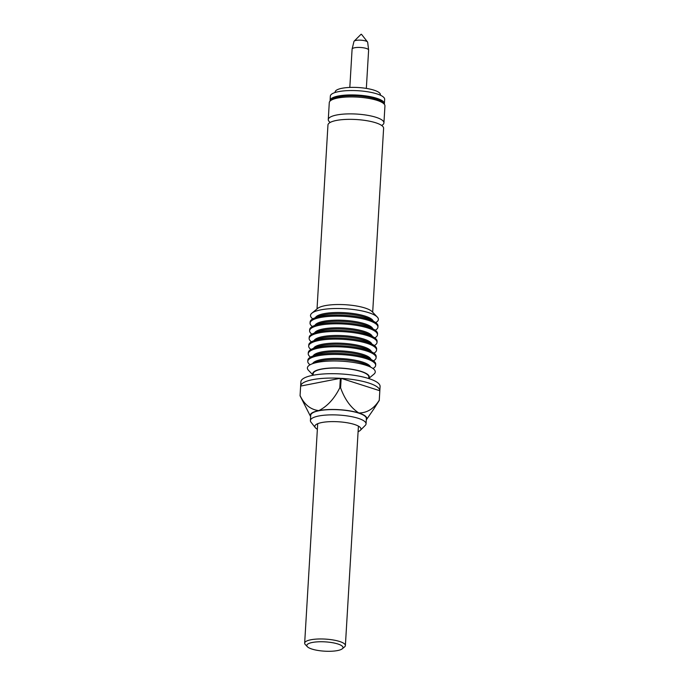 <?xml version="1.0" encoding="UTF-8"?>
<svg xmlns="http://www.w3.org/2000/svg" width="685" height="685" viewBox="0 0 685 685"><rect width="100%" height="100%" fill="white"/><g stroke="black" fill="none" stroke-linecap="round" stroke-linejoin="round"><path stroke-width="1.03" d="M372.683 312.232L383.609 128.335A27.88 7.167 -176.6 0 0 366.8 120.697A27.88 7.167 -176.6 0 0 336.369 120.457A27.88 7.167 -176.6 0 0 327.952 125.03L317.027 308.926M312.266 642.479A18.135 4.667 -176.6 0 0 307.377 646.726A18.135 4.667 -176.6 0 0 337.517 650.57A18.135 4.667 -176.6 0 0 342.269 648.798A18.135 4.667 -176.6 0 0 334.229 643.035A18.135 4.667 -176.6 0 0 312.266 642.479M307.377 646.726L305.313 644.559A20.396 5.249 3.4 0 1 304.662 643.129A20.396 5.249 3.4 0 1 310.819 639.781A20.396 5.249 3.4 0 1 333.09 639.961A20.396 5.249 3.4 0 1 345.386 645.544A20.396 5.249 3.4 0 1 344.572 646.897L342.269 648.798M317.874 423.63A20.396 5.249 -176.6 0 0 317.66 424.289L304.662 643.129M330.401 100.772L332.097 99.368A26.21 6.739 3.4 0 1 338.955 96.808A26.21 6.739 3.4 0 1 382.53 102.365L384.054 103.957A27.88 7.167 -176.6 0 0 337.696 98.041A27.88 7.167 -176.6 0 0 330.401 100.772A27.88 7.167 -176.6 0 0 329.279 102.613L328.278 119.558A27.88 7.167 3.4 0 1 336.695 114.994A27.88 7.167 3.4 0 1 367.126 115.234A27.88 7.167 3.4 0 1 383.934 122.863A27.88 7.167 3.4 0 1 381.665 125.475M330.136 101.003A27.203 6.996 3.4 0 1 330.093 100.464A27.203 6.996 3.4 0 1 338.304 96.011A27.203 6.996 3.4 0 1 367.991 96.243A27.203 6.996 3.4 0 1 384.388 103.692A27.203 6.996 3.4 0 1 384.285 104.214M330.093 100.464L330.35 96.097A27.203 6.996 3.4 0 1 338.561 91.636A27.203 6.996 3.4 0 1 368.256 91.867A27.203 6.996 3.4 0 1 384.653 99.316L384.388 103.692M335.102 92.501L335.136 91.987A22.665 5.831 3.4 0 1 341.978 88.279A22.665 5.831 3.4 0 1 366.723 88.468A22.665 5.831 3.4 0 1 380.389 94.676L380.355 95.189M349.821 87.423L352.099 49.114A8.271 2.123 3.4 0 1 352.116 49.012A8.271 2.123 3.4 0 1 354.599 47.762A8.271 2.123 3.4 0 1 363.452 47.796A8.271 2.123 3.4 0 1 368.616 49.996A8.271 2.123 3.4 0 1 368.616 50.091L366.338 88.408M368.616 49.996L367.674 42.273A6.876 1.764 -176.6 0 0 367.528 41.956A6.876 1.764 -176.6 0 0 362.802 40.364A6.876 1.764 -176.6 0 0 356.029 40.415A6.876 1.764 -176.6 0 0 354.145 41.16A6.876 1.764 -176.6 0 0 353.965 41.46L352.116 49.012M330.221 122.418A27.88 7.167 3.4 0 1 328.278 119.558M358.092 431.687A23.11 5.942 -176.6 0 0 360.301 430.351A23.11 5.942 -176.6 0 0 359.882 427.115A23.11 5.942 -176.6 0 0 321.804 422.534A23.11 5.942 -176.6 0 0 316.136 424.512A23.11 5.942 -176.6 0 0 315.331 427.68A23.11 5.942 -176.6 0 0 317.369 429.272M360.301 430.351L365.251 425.411A27.88 7.167 -176.6 0 0 366.055 423.861A27.88 7.167 -176.6 0 0 349.239 416.223A27.88 7.167 -176.6 0 0 318.808 415.983A27.88 7.167 -176.6 0 0 310.391 420.556A27.88 7.167 -176.6 0 0 310.999 422.191L315.331 427.68M370.525 367.032A29.13 7.492 -176.6 0 0 351.679 359.608A29.13 7.492 -176.6 0 0 321.274 359.582A29.13 7.492 -176.6 0 0 312.685 363.598M372.974 368.513A34.002 8.742 -176.6 0 0 375.654 365.388A34.002 8.742 -176.6 0 0 355.155 356.072A34.002 8.742 -176.6 0 0 318.046 355.78A34.002 8.742 -176.6 0 0 307.779 361.355A34.002 8.742 -176.6 0 0 310.074 364.78M368.753 378.454L373.907 374.19A34.002 8.742 -176.6 0 0 371.69 367.699L367.494 365.302A29.13 7.492 -176.6 0 0 321.205 360.712A29.13 7.492 -176.6 0 0 315.888 362.237L311.444 364.12A34.002 8.742 -176.6 0 0 308.473 370.311L313.088 375.149M371.69 367.699A34.002 8.742 -176.6 0 0 317.652 362.339A34.002 8.742 -176.6 0 0 311.444 364.12M370.979 359.377A29.13 7.492 -176.6 0 0 352.133 351.962A29.13 7.492 -176.6 0 0 321.727 351.927A29.13 7.492 -176.6 0 0 313.139 355.943M373.428 360.867A34.002 8.742 -176.6 0 0 376.108 357.733A34.002 8.742 -176.6 0 0 355.609 348.417A34.002 8.742 -176.6 0 0 318.499 348.126A34.002 8.742 -176.6 0 0 308.233 353.7A34.002 8.742 -176.6 0 0 310.528 357.125M375.654 365.388L375.722 364.292A34.002 8.742 -176.6 0 0 372.143 360.045L367.948 357.647A29.13 7.492 -176.6 0 0 321.659 353.058A29.13 7.492 -176.6 0 0 316.342 354.582L311.898 356.465A34.002 8.742 -176.6 0 0 307.839 360.259L307.779 361.355M372.143 360.045A34.002 8.742 -176.6 0 0 318.105 354.684A34.002 8.742 -176.6 0 0 311.898 356.465M371.433 351.722A29.13 7.492 -176.6 0 0 352.587 344.307A29.13 7.492 -176.6 0 0 322.181 344.281A29.13 7.492 -176.6 0 0 313.593 348.288M373.882 353.212A34.002 8.742 -176.6 0 0 376.562 350.078A34.002 8.742 -176.6 0 0 356.063 340.77A34.002 8.742 -176.6 0 0 318.953 340.479A34.002 8.742 -176.6 0 0 308.687 346.045A34.002 8.742 -176.6 0 0 310.981 349.478M376.108 357.733L376.176 356.637A34.002 8.742 -176.6 0 0 372.597 352.39L368.402 349.992A29.13 7.492 -176.6 0 0 322.113 345.411A29.13 7.492 -176.6 0 0 316.804 346.927L312.36 348.811A34.002 8.742 -176.6 0 0 308.301 352.604L308.233 353.7M372.597 352.39A34.002 8.742 -176.6 0 0 318.559 347.038A34.002 8.742 -176.6 0 0 312.36 348.811M371.886 344.075A29.13 7.492 -176.6 0 0 353.04 336.652A29.13 7.492 -176.6 0 0 322.635 336.626A29.13 7.492 -176.6 0 0 314.047 340.633M374.335 345.557A34.002 8.742 -176.6 0 0 377.024 342.423A34.002 8.742 -176.6 0 0 356.517 333.115A34.002 8.742 -176.6 0 0 319.407 332.824A34.002 8.742 -176.6 0 0 309.14 338.39A34.002 8.742 -176.6 0 0 311.435 341.824M376.562 350.078L376.63 348.99A34.002 8.742 -176.6 0 0 373.051 344.735L368.864 342.346A29.13 7.492 -176.6 0 0 322.575 337.756A29.13 7.492 -176.6 0 0 317.258 339.281L312.814 341.156A34.002 8.742 -176.6 0 0 308.755 344.957L308.687 346.045M373.051 344.735A34.002 8.742 -176.6 0 0 319.013 339.383A34.002 8.742 -176.6 0 0 312.814 341.156M372.34 336.421A29.13 7.492 -176.6 0 0 353.494 328.997A29.13 7.492 -176.6 0 0 323.097 328.971A29.13 7.492 -176.6 0 0 314.501 332.987M374.789 337.902A34.002 8.742 -176.6 0 0 377.478 334.777A34.002 8.742 -176.6 0 0 356.979 325.461A34.002 8.742 -176.6 0 0 319.861 325.169A34.002 8.742 -176.6 0 0 309.594 330.744A34.002 8.742 -176.6 0 0 311.889 334.169M377.024 342.423L377.084 341.335A34.002 8.742 -176.6 0 0 373.505 337.089L369.318 334.691A29.13 7.492 -176.6 0 0 323.029 330.101A29.13 7.492 -176.6 0 0 317.712 331.626L313.268 333.509A34.002 8.742 -176.6 0 0 309.209 337.303L309.14 338.39M373.505 337.089A34.002 8.742 -176.6 0 0 319.475 331.728A34.002 8.742 -176.6 0 0 313.268 333.509M372.794 328.766A29.13 7.492 -176.6 0 0 353.948 321.351A29.13 7.492 -176.6 0 0 323.551 321.316A29.13 7.492 -176.6 0 0 314.954 325.332M375.243 330.256A34.002 8.742 -176.6 0 0 377.932 327.122A34.002 8.742 -176.6 0 0 357.433 317.806A34.002 8.742 -176.6 0 0 320.315 317.515A34.002 8.742 -176.6 0 0 310.048 323.089A34.002 8.742 -176.6 0 0 312.343 326.514M377.478 334.777L377.538 333.681A34.002 8.742 -176.6 0 0 373.959 329.434L369.772 327.036A29.13 7.492 -176.6 0 0 323.483 322.447A29.13 7.492 -176.6 0 0 318.165 323.971L313.721 325.854A34.002 8.742 -176.6 0 0 309.663 329.648L309.594 330.744M373.959 329.434A34.002 8.742 -176.6 0 0 319.929 324.074A34.002 8.742 -176.6 0 0 313.721 325.854M373.248 321.111A29.13 7.492 -176.6 0 0 354.402 313.696A29.13 7.492 -176.6 0 0 324.005 313.661A29.13 7.492 -176.6 0 0 315.408 317.677M375.697 322.601A34.002 8.742 -176.6 0 0 377.298 317.078A34.002 8.742 -176.6 0 0 320.768 309.86A34.002 8.742 -176.6 0 0 311.863 313.191A34.002 8.742 -176.6 0 0 312.797 318.867M377.932 327.122L377.992 326.026A34.002 8.742 -176.6 0 0 374.412 321.779L370.225 319.381A29.13 7.492 -176.6 0 0 323.936 314.8A29.13 7.492 -176.6 0 0 318.619 316.316L314.175 318.2A34.002 8.742 -176.6 0 0 310.117 321.993L310.048 323.089M374.412 321.779A34.002 8.742 -176.6 0 0 320.383 316.427A34.002 8.742 -176.6 0 0 314.175 318.2M368.753 378.343A28.333 7.287 -176.6 0 0 354.479 369.729A28.333 7.287 -176.6 0 0 321.274 369.069A28.333 7.287 -176.6 0 0 313.096 375.037M311.863 313.191L317.626 308.43A28.333 7.287 3.4 0 1 325.041 305.664A28.333 7.287 3.4 0 1 372.143 311.666L377.298 317.078M383.934 122.863L384.944 105.918A27.88 7.167 -176.6 0 0 384.054 103.957M310.63 416.583A28.333 7.287 3.4 0 1 310.519 416.394A28.333 7.287 3.4 0 1 318.808 410.615A28.333 7.287 3.4 0 1 358.803 412.969C367.091 412.969 373.907 408.722 379.259 400.237A39.661 10.198 3.4 0 1 379.259 400.357L380.081 386.494A39.661 10.198 -176.6 0 0 356.166 375.628A39.661 10.198 -176.6 0 0 312.865 375.286A39.661 10.198 -176.6 0 0 300.886 381.785L300.064 395.647A39.661 10.198 3.4 0 1 300.073 395.562L300.638 386.075A39.661 10.198 -176.6 0 1 312.6 379.661A39.661 10.198 -176.6 0 1 340.351 378.308L300.638 386.075M300.073 395.562C304.388 404.647 310.63 409.656 318.808 410.615C327.31 406.368 334.306 398.764 339.794 387.796L340.351 378.308M339.794 387.796A39.661 10.198 3.4 0 1 340.599 387.838L341.164 378.351A39.661 10.198 -176.6 0 1 379.824 390.741L341.164 378.351M379.259 400.237L379.824 390.741M379.259 400.357A39.661 10.198 3.4 0 1 379.25 400.442L373.693 409.168M313.079 375.243L313.173 373.745A27.88 7.167 3.4 0 1 321.59 369.172A27.88 7.167 3.4 0 1 352.022 369.412A27.88 7.167 3.4 0 1 368.83 377.05L368.744 378.548M310.391 420.556L310.707 415.281A27.88 7.167 3.4 0 1 319.124 410.717A27.88 7.167 3.4 0 1 349.555 410.957A27.88 7.167 3.4 0 1 366.364 418.595L366.055 423.861M345.386 645.544L358.392 426.712A20.396 5.249 -176.6 0 0 358.255 426.027M340.599 387.838C344.786 399.415 350.857 407.789 358.803 412.969A28.333 7.287 3.4 0 1 366.415 419.717A28.333 7.287 3.4 0 1 366.287 419.888M310.519 416.394L300.056 395.776A39.661 10.198 3.4 0 1 300.064 395.647M361.055 34.276L354.145 41.16M366.415 419.717L373.685 409.168M361.483 34.301L367.528 41.956"/></g></svg>
